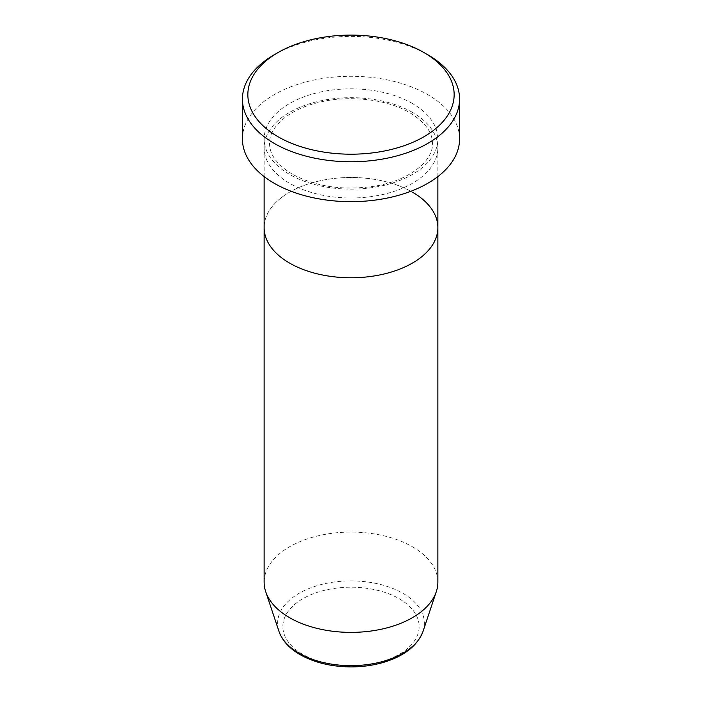 <?xml version="1.0" encoding="UTF-8"?>
<svg xmlns="http://www.w3.org/2000/svg" width="702" height="702" viewBox="0 0 702 702"><rect width="100%" height="100%" fill="white"/><g stroke="black" fill="none" stroke-linecap="round" stroke-linejoin="round"><path stroke-width="0.53" stroke-dasharray="3.51 2.63" d="M412.416 112.381A86.864 50.149 0 0 0 317.76 101.509A86.864 50.149 0 0 0 264.136 147.841A86.864 50.149 0 0 0 289.584 183.301A86.864 50.149 0 0 0 384.24 194.173A86.864 50.149 0 0 0 437.864 147.841A86.864 50.149 0 0 0 412.416 112.381M437.864 227.623A86.864 50.149 0 0 0 412.416 192.164A86.864 50.149 0 0 0 317.76 181.3A86.864 50.149 0 0 0 264.136 227.623A86.864 50.149 0 0 1 317.76 181.3A86.864 50.149 0 0 1 412.416 192.164M459.573 138.978A108.573 62.689 0 0 0 427.772 94.647A108.573 62.689 0 0 0 309.45 81.063A108.573 62.689 0 0 0 242.427 138.978M274.228 54.756A108.573 62.689 180 0 1 427.772 54.756M437.864 582.23A86.864 50.149 0 0 0 412.416 546.77A86.864 50.149 0 0 0 317.76 535.907A86.864 50.149 0 0 0 264.136 582.23M412.416 103.519A86.864 50.149 0 0 0 289.584 103.519A86.864 50.149 0 0 0 289.584 174.438A86.864 50.149 0 0 0 412.416 174.438A86.864 50.149 0 0 0 412.416 103.519M399.184 598.736A68.147 39.347 180 0 1 399.184 654.378A68.147 39.347 180 0 1 302.816 654.378A68.147 39.347 180 0 1 302.816 598.736A68.147 39.347 180 0 1 399.184 598.736M423.06 631.3A73.394 42.374 0 0 0 402.895 593.313A73.394 42.374 0 0 0 316.593 585.845A73.394 42.374 0 0 0 278.94 631.3M292.295 174.166C277.053 164.794 269.48 154.537 269.568 143.41C268.752 127.65 288.425 109.266 319.305 102.29C349.491 94.84 387.276 99.298 409.705 112.653C424.947 122.025 432.52 132.283 432.432 143.41C433.573 160.811 408.941 181.134 373.394 186.363C342.278 190.637 315.251 186.574 292.295 174.166M437.864 176.588L437.864 147.841M264.136 176.588L264.136 147.841"/><path stroke-width="1.05" d="M278.062 136.758A103.15 59.547 0 0 0 423.938 136.758A103.15 59.547 0 0 0 423.938 52.545L427.772 54.756A108.573 62.689 180 0 1 459.573 99.087A108.573 62.689 180 0 1 392.55 156.994A108.573 62.689 180 0 1 274.228 143.41A108.573 62.689 180 0 1 242.427 99.087A108.573 62.689 180 0 1 274.228 54.756L278.062 52.545A103.15 59.547 0 0 0 278.062 136.758M278.94 631.3A73.394 42.374 0 0 0 299.105 653.237A73.394 42.374 0 0 0 372.508 663.785A73.394 42.374 0 0 0 423.06 631.3C417.365 646.015 403.79 656.493 382.353 662.714C372.376 665.496 361.881 666.891 350.868 666.9C331.326 666.742 314.399 662.653 300.096 654.65C289.294 648.411 282.239 640.628 278.94 631.3L265.716 591.733A86.864 50.149 0 0 1 264.136 582.23L264.136 227.623A86.864 50.149 0 0 0 289.584 263.092A86.864 50.149 0 0 0 384.24 273.955A86.864 50.149 0 0 0 437.864 227.623A86.864 50.149 0 0 0 412.416 192.164M242.427 99.087L242.427 138.978A108.573 62.689 0 0 0 274.228 183.301A108.573 62.689 0 0 0 392.55 196.893A108.573 62.689 0 0 0 459.573 138.978L459.573 99.087M427.772 54.756L423.938 52.545A103.15 59.547 0 0 0 278.062 52.545M265.716 591.733A86.864 50.149 0 0 0 289.584 617.69A86.864 50.149 0 0 0 376.456 630.177A86.864 50.149 0 0 0 436.284 591.733A86.864 50.149 0 0 0 437.864 582.23L437.864 176.588M264.136 176.588L264.136 227.623A86.864 50.149 0 0 0 289.584 263.092A86.864 50.149 0 0 0 384.24 273.955A86.864 50.149 0 0 0 437.864 227.623M423.06 631.3L436.284 591.733"/></g></svg>
